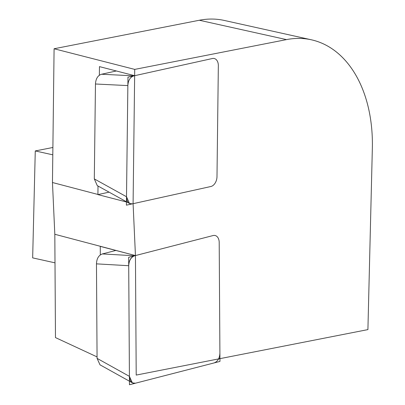 <?xml version="1.0" encoding="UTF-8"?>
<svg xmlns="http://www.w3.org/2000/svg" width="405" height="405" viewBox="0 0 405 405"><rect width="100%" height="100%" fill="white"/><g stroke="black" fill="none" stroke-linecap="round" stroke-linejoin="round"><path stroke-width="0.61" d="M54.999 262.84L32.658 257.879L35.27 150.938L52.888 147.481M97.058 356.901L55.475 337.593L54.817 234.277L52.463 182.518L54.088 48.757L134.723 69.397L134.642 75.689L212.412 58.512A8.753 5.867 -77.5 0 1 213.364 58.411A8.753 5.867 -77.5 0 1 218.341 65.711A8.753 5.867 102.5 0 0 214.204 58.502A8.753 5.867 102.5 0 0 212.412 58.512L127.965 77.168L126.406 205.168L210.853 186.513A8.753 5.867 102.5 0 0 216.989 176.646L218.341 65.711L216.989 176.646A8.753 5.867 -77.5 0 1 210.853 186.513L132.364 203.852L210.853 186.513A8.753 5.867 102.5 0 0 216.989 176.646L218.341 65.711A8.753 5.867 102.5 0 0 212.412 58.512L133.923 75.851C130.213 77.046 128.193 80.296 127.858 85.597L126.507 196.739L129.494 203.497L132.364 203.852C128.663 204.292 126.714 201.918 126.507 196.739L127.858 85.597L95.464 83.992C95.793 78.691 97.813 75.446 101.523 74.247L116.351 70.971M311.394 39.796A129.073 86.528 102.5 0 0 286.492 39.609L134.723 69.397L133.088 203.69L135.447 255.57L213.116 235.543L128.658 257.317L129.468 384.75L219.961 361.417L219.201 242.484A8.753 5.867 102.5 0 0 215.065 235.497A8.753 5.867 102.5 0 0 213.116 235.543A8.753 5.867 -77.5 0 1 214.23 235.401A8.753 5.867 -77.5 0 1 219.201 242.484L219.94 358.648L367.912 329.604L372.342 148.341A129.073 86.528 102.5 0 0 311.394 39.796L224.238 20.437A129.073 86.528 102.5 0 0 199.336 20.25L54.088 48.757M127.858 85.597C128.193 80.296 130.213 77.046 133.923 75.851L212.412 58.512A8.753 5.867 102.5 0 1 218.341 65.711L216.989 176.646A8.753 5.867 102.5 0 1 210.853 186.513L133.088 203.69L135.447 255.57L100.263 246.387L100.319 254.917M134.723 69.397L286.492 39.609A129.073 86.528 102.5 0 1 372.342 148.341L367.912 329.604L136.207 375.081L135.447 255.57L54.817 234.277M98.01 186.022L97.914 194.613L109.072 192.147M99.357 75.239L99.463 66.617L134.642 75.689M219.94 358.648L218.857 358.197M127.17 202.166L97.914 194.613M97.904 194.451L52.463 182.518M52.802 154.831L35.27 150.938M219.201 242.484L219.905 353.028L219.201 242.484A8.753 5.867 102.5 0 0 213.116 235.543L134.617 255.783L213.116 235.543A8.753 5.867 102.5 0 1 219.201 242.484M115.85 250.457L102.369 253.93C98.668 255.261 96.699 258.572 96.466 263.858L97.068 358.359L129.418 376.361L128.714 265.71C128.947 260.425 130.916 257.114 134.617 255.783C130.992 257.2 129.023 260.511 128.714 265.71L129.418 376.361C129.792 381.378 131.797 383.667 135.427 383.216L132.394 382.892L129.418 376.361M100.617 365.168L100.045 364.895L97.068 358.359M214.002 362.956C217.703 361.625 219.672 358.314 219.905 353.028C219.672 358.314 217.703 361.625 214.002 362.956L135.427 383.216L214.002 362.956M97.868 185.946L97.291 185.677L94.309 178.914L126.507 196.739M95.464 83.992L94.309 178.914M286.492 39.609L199.336 20.25M134.617 255.783L102.369 253.93M128.714 265.71L96.466 263.858M133.923 75.851L101.523 74.247M100.065 364.859L132.01 382.634M97.311 185.637L129.073 203.219"/></g></svg>
